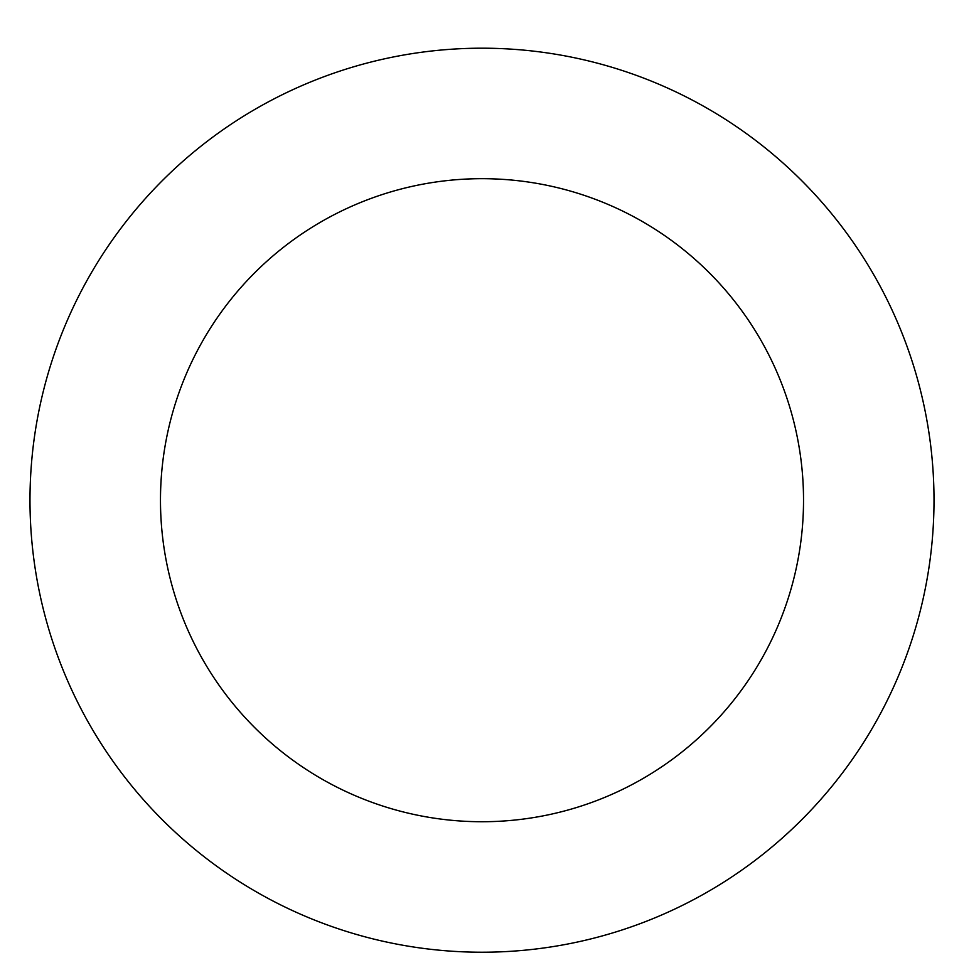 <?xml version="1.0" encoding="UTF-8"?>
<svg xmlns="http://www.w3.org/2000/svg" width="964" height="964" viewBox="0 0 964 964"><rect width="100%" height="100%" fill="white"/><g stroke="black" fill="none" stroke-linecap="round" stroke-linejoin="round"><path stroke-width="1.45" d="M304.238 915.8A452.008 452.008 0 0 0 930.79 446.356A452.008 452.008 0 0 0 210.971 138.467A452.008 452.008 0 0 0 304.238 915.8M355.559 795.83A321.53 321.53 0 0 0 801.241 461.901A321.53 321.53 0 0 0 289.212 242.892A321.53 321.53 0 0 0 355.559 795.83"/></g></svg>
